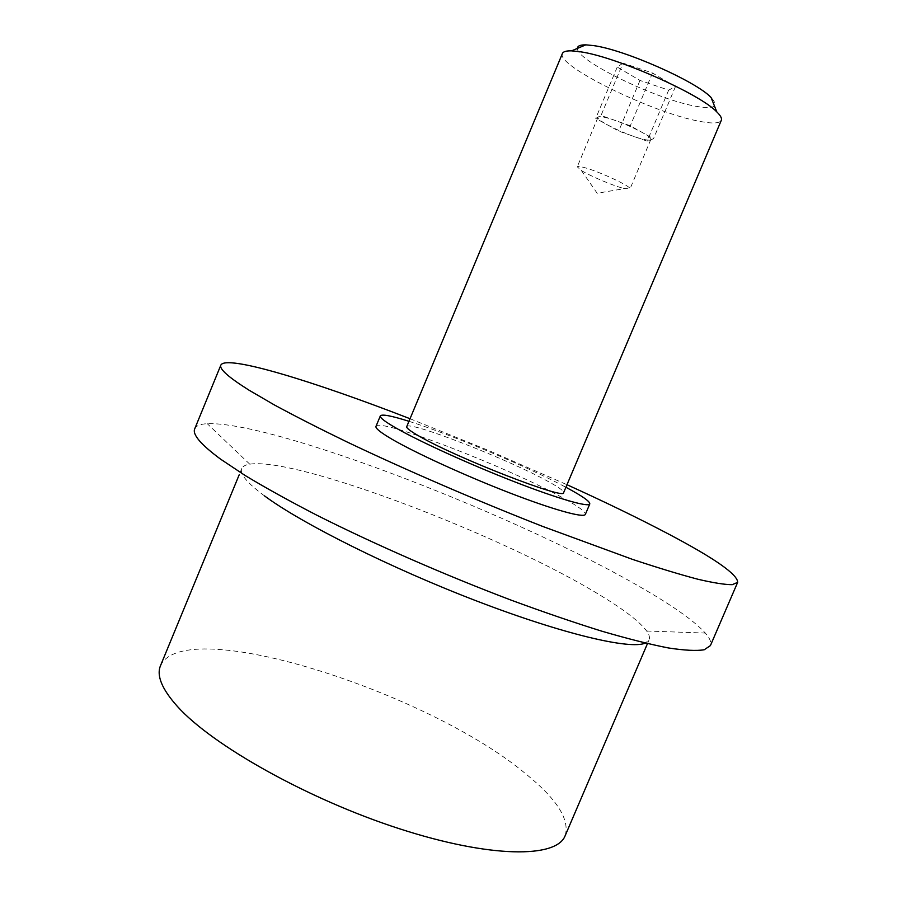 <?xml version="1.0" encoding="UTF-8"?>
<svg xmlns="http://www.w3.org/2000/svg" width="897" height="897" viewBox="0 0 897 897"><rect width="100%" height="100%" fill="white"/><g stroke="black" fill="none" stroke-linecap="round" stroke-linejoin="round"><path stroke-width="0.67" stroke-dasharray="4.49 3.36" d="M562.408 53.517C555.4 65.391 652.343 112.82 699.133 121.252C712.173 123.808 719.562 123.494 721.311 120.31M406.722 426.669C407.44 420.043 506.727 458.659 547.092 480.882C558.45 487.015 563.955 490.939 563.63 492.632M577.455 48.382C575.93 60.503 656.918 99.69 696.005 106.294C714.404 109.49 719.428 106.564 711.086 97.504M623.55 188.381L629.986 188.964C632.441 186.89 597.794 170.778 583.196 167.268C579.54 166.337 577.567 166.192 577.253 166.797L581.357 170.486C590.114 176.003 612.752 185.601 623.55 188.381M604.186 117.249C619.098 120.075 653.633 136.613 650.818 139.517C650.381 140.358 648.15 140.347 644.147 139.472C628.999 136.378 595.574 120.389 598.007 117.316C598.4 116.498 600.463 116.475 604.186 117.249M264.503 495.884C247.067 482.889 239.488 473.795 241.742 468.593C242.728 466.339 245.397 464.859 249.747 464.164C297.669 456.808 505.684 536.63 601.663 596.124C624.805 610.229 639.808 621.868 646.67 631.017C649.215 634.616 650.033 637.543 649.103 639.83L645.302 643.093M160.518 665.641C184.838 613.705 428.811 692.271 525.866 773.943C556.902 799.036 569.999 819.634 565.144 835.735M194.727 428.822C196.084 425.783 200.255 424.068 207.241 423.687C274.852 421.164 522.615 517.67 645.055 589.822C674.69 607.09 694.783 621.509 705.334 633.058C709.942 638.328 711.635 642.499 710.413 645.593M410.03 418.72L488.966 450.619L566.982 484.705M408.954 421.298C450.518 434.316 527.514 466.687 565.895 487.273M375.978 426.378C377.996 417.116 508.509 467.561 562.61 497.745C578.229 506.3 585.808 511.851 585.349 514.385M622.978 63.115L617.237 67.084L639.976 80.438L668.669 90.126L675.441 86.65L652.5 72.993L622.978 63.115L601.012 115.489L630.311 125.771L653.487 138.732L647.174 141.154L618.695 131.085L595.731 118.393L601.012 115.489M652.5 72.993L630.311 125.771M617.237 67.084L595.731 118.393M639.976 80.438L618.695 131.085M668.669 90.126L647.174 141.154M675.441 86.65L653.487 138.732M650.818 139.517L629.986 188.964M581.357 170.486L597.155 193.247L624.48 188.617M241.742 468.593L239.219 474.737M249.747 464.164L207.241 423.687M646.67 631.017L705.334 633.058M649.103 639.83L647.477 643.609M598.007 117.316L577.253 166.797"/><path stroke-width="1.35" d="M580.079 51.746L571.546 50.86C566.254 50.725 563.215 51.611 562.408 53.517L406.722 426.669C406.24 428.015 410.467 431.222 419.415 436.301C456.82 458.064 566.31 500.582 563.63 492.632L721.311 120.31C722.096 118.404 720.605 115.612 716.815 111.923C699.839 93.759 615.297 56.444 580.079 51.746M716.815 111.923L711.086 97.504C696.207 81.392 623.998 49.47 593.309 45.568L585.853 44.85C580.258 44.772 577.455 45.949 577.455 48.382M647.477 643.609L565.144 835.735C556.667 858.216 490.67 858.339 399.367 828.727C308.164 799.283 212.432 745.452 177.449 706.488C161.953 689.199 156.313 675.587 160.518 665.641L239.219 474.737M566.982 484.705C605.453 502.174 639.404 518.668 668.848 534.197C714.752 558.427 737.693 574.472 737.659 582.344L710.413 645.593L704.223 649.764C696.408 651.02 684.456 650.415 668.366 647.948C649.921 644.338 627.754 638.754 601.853 631.196C574.091 622.54 543.952 612.225 511.458 600.261C445.237 575.19 374.565 544.266 317 515.293C289.462 501.053 265.523 487.8 245.195 475.533L220.539 459.118C200.805 444.508 192.193 434.406 194.727 428.822L220.853 365.101C226.022 354.371 313.468 381.214 410.03 418.72M737.659 582.344L732.244 584.676C724.944 584.698 713.485 582.882 697.866 579.238C679.87 574.484 658.084 567.868 632.508 559.38L542.707 526.438C476.643 500.548 405.646 469.882 347.397 442.143C319.478 428.598 295.124 416.186 274.325 404.917L248.929 390.117C228.421 377.211 219.07 368.869 220.853 365.101M565.895 487.273L566.826 487.766C582.512 496.198 590.17 501.58 589.789 503.935C588.623 507.511 557.979 498.732 513.891 481.543C469.882 464.411 419.931 441.683 396.452 428.284C385.048 421.758 379.678 417.621 380.339 415.894C381.808 413.943 391.35 415.748 408.954 421.298M589.789 503.935L585.349 514.385C584.048 518.253 553.292 509.788 509.182 492.711C465.151 475.679 415.266 452.828 391.911 439.182C380.563 432.522 375.26 428.25 375.978 426.378L380.339 415.894M645.302 643.093C630.423 649.843 563.63 634.347 477.17 601.192C390.8 568.126 301.639 523.433 264.503 495.884M585.853 44.85L571.546 50.86"/></g></svg>
